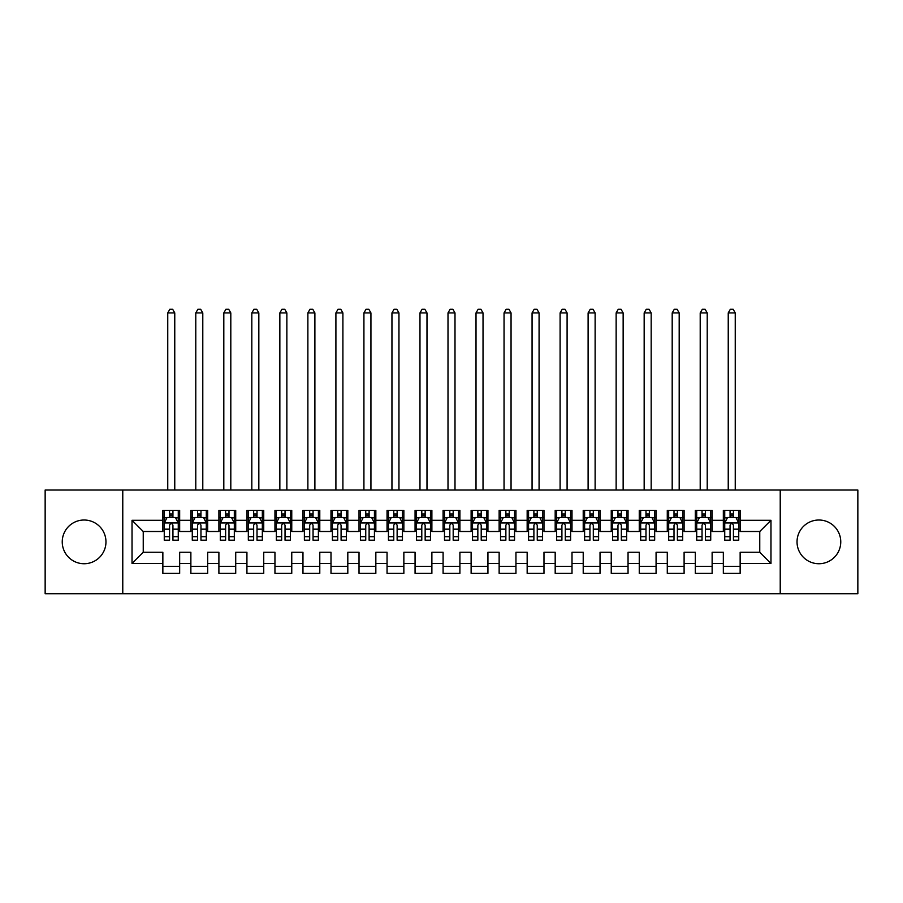 <?xml version="1.0" encoding="UTF-8"?>
<svg xmlns="http://www.w3.org/2000/svg" width="903" height="903" viewBox="0 0 903 903"><rect width="100%" height="100%" fill="white"/><g stroke="black" fill="none" stroke-linecap="round" stroke-linejoin="round"><path stroke-width="1.35" d="M818.897 520.015A21.864 21.864 0 0 0 797.033 541.879A21.864 21.864 0 0 0 818.897 563.732A21.864 21.864 0 0 0 840.761 541.879A21.864 21.864 0 0 0 818.897 520.015M84.103 520.015A21.864 21.864 0 0 0 62.239 541.879A21.864 21.864 0 0 0 84.103 563.732A21.864 21.864 0 0 0 105.967 541.879A21.864 21.864 0 0 0 84.103 520.015M780.226 593.722L857.85 593.722L857.85 490.036L780.226 490.036L780.226 593.722L122.774 593.722L122.774 490.036L45.15 490.036L45.15 593.722L122.774 593.722M780.226 490.036L122.774 490.036M132.03 563.461L132.03 520.297L162.856 520.297L162.856 531.506L143.238 531.506L143.238 552.252L132.03 563.461L162.856 563.461L162.856 573.405L179.663 573.405L179.663 563.461L190.872 563.461L190.872 573.405L207.69 573.405L207.69 563.461L218.898 563.461L218.898 573.405L235.717 573.405L235.717 563.461L246.925 563.461L246.925 573.405L263.744 573.405L263.744 563.461L274.952 563.461L274.952 573.405L291.759 573.405L291.759 563.461L302.968 563.461L302.968 573.405L319.786 573.405L319.786 563.461L330.995 563.461L330.995 573.405L347.813 573.405L347.813 563.461L359.022 563.461L359.022 573.405L375.84 573.405L375.84 563.461L387.048 563.461L387.048 573.405L403.855 573.405L403.855 563.461L415.064 563.461L415.064 573.405L431.882 573.405L431.882 563.461L443.091 563.461L443.091 573.405L459.909 573.405L459.909 563.461L471.118 563.461L471.118 573.405L487.936 573.405L487.936 563.461L499.145 563.461L499.145 573.405L515.952 573.405L515.952 563.461L527.16 563.461L527.16 573.405L543.978 573.405L543.978 563.461L555.187 563.461L555.187 573.405L572.005 573.405L572.005 563.461L583.214 563.461L583.214 573.405L600.032 573.405L600.032 563.461L611.241 563.461L611.241 573.405L628.048 573.405L628.048 563.461L639.256 563.461L639.256 573.405L656.075 573.405L656.075 563.461L667.283 563.461L667.283 573.405L684.102 573.405L684.102 563.461L695.31 563.461L695.31 573.405L712.128 573.405L712.128 563.461L723.337 563.461L723.337 573.405L740.144 573.405L740.144 552.252L759.762 552.252L759.762 531.506L740.144 531.506L740.144 520.297L770.97 520.297L770.97 563.461L740.144 563.461M740.144 520.297L740.144 510.353L723.337 510.353L723.337 520.297L712.128 520.297L712.128 510.353L695.31 510.353L695.31 520.297L684.102 520.297L684.102 510.353L667.283 510.353L667.283 520.297L656.075 520.297L656.075 510.353L639.256 510.353L639.256 520.297L628.048 520.297L628.048 510.353L611.241 510.353L611.241 520.297L600.032 520.297L600.032 510.353L583.214 510.353L583.214 520.297L572.005 520.297L572.005 510.353L555.187 510.353L555.187 520.297L543.978 520.297L543.978 510.353L527.16 510.353L527.16 520.297L515.952 520.297L515.952 510.353L499.145 510.353L499.145 520.297L487.936 520.297L487.936 510.353L471.118 510.353L471.118 520.297L459.909 520.297L459.909 510.353L443.091 510.353L443.091 520.297L431.882 520.297L431.882 510.353L415.064 510.353L415.064 520.297L403.855 520.297L403.855 510.353L387.048 510.353L387.048 520.297L375.84 520.297L375.84 510.353L359.022 510.353L359.022 520.297L347.813 520.297L347.813 510.353L330.995 510.353L330.995 520.297L319.786 520.297L319.786 510.353L302.968 510.353L302.968 520.297L291.759 520.297L291.759 510.353L274.952 510.353L274.952 520.297L263.744 520.297L263.744 510.353L246.925 510.353L246.925 520.297L235.717 520.297L235.717 510.353L218.898 510.353L218.898 520.297L207.69 520.297L207.69 510.353L190.872 510.353L190.872 520.297L179.663 520.297L179.663 510.353L162.856 510.353L162.856 520.297M712.128 563.461L712.128 552.252L723.337 552.252L723.337 563.461M770.97 520.297L759.762 531.506M684.102 563.461L684.102 552.252L695.31 552.252L695.31 563.461M723.337 520.297L723.337 531.506L712.128 531.506L712.128 520.297M656.075 563.461L656.075 552.252L667.283 552.252L667.283 563.461M695.31 520.297L695.31 531.506L684.102 531.506L684.102 520.297M628.048 563.461L628.048 552.252L639.256 552.252L639.256 563.461M667.283 520.297L667.283 531.506L656.075 531.506L656.075 520.297M600.032 563.461L600.032 552.252L611.241 552.252L611.241 563.461M639.256 520.297L639.256 531.506L628.048 531.506L628.048 520.297M572.005 563.461L572.005 552.252L583.214 552.252L583.214 563.461M611.241 520.297L611.241 531.506L600.032 531.506L600.032 520.297M543.978 563.461L543.978 552.252L555.187 552.252L555.187 563.461M583.214 520.297L583.214 531.506L572.005 531.506L572.005 520.297M515.952 563.461L515.952 552.252L527.16 552.252L527.16 563.461M555.187 520.297L555.187 531.506L543.978 531.506L543.978 520.297M487.936 563.461L487.936 552.252L499.145 552.252L499.145 563.461M527.16 520.297L527.16 531.506L515.952 531.506L515.952 520.297M459.909 563.461L459.909 552.252L471.118 552.252L471.118 563.461M499.145 520.297L499.145 531.506L487.936 531.506L487.936 520.297M431.882 563.461L431.882 552.252L443.091 552.252L443.091 563.461M471.118 520.297L471.118 531.506L459.909 531.506L459.909 520.297M403.855 563.461L403.855 552.252L415.064 552.252L415.064 563.461M443.091 520.297L443.091 531.506L431.882 531.506L431.882 520.297M375.84 563.461L375.84 552.252L387.048 552.252L387.048 563.461M415.064 520.297L415.064 531.506L403.855 531.506L403.855 520.297M347.813 563.461L347.813 552.252L359.022 552.252L359.022 563.461M387.048 520.297L387.048 531.506L375.84 531.506L375.84 520.297M319.786 563.461L319.786 552.252L330.995 552.252L330.995 563.461M359.022 520.297L359.022 531.506L347.813 531.506L347.813 520.297M291.759 563.461L291.759 552.252L302.968 552.252L302.968 563.461M330.995 520.297L330.995 531.506L319.786 531.506L319.786 520.297M263.744 563.461L263.744 552.252L274.952 552.252L274.952 563.461M302.968 520.297L302.968 531.506L291.759 531.506L291.759 520.297M235.717 563.461L235.717 552.252L246.925 552.252L246.925 563.461M274.952 520.297L274.952 531.506L263.744 531.506L263.744 520.297M207.69 563.461L207.69 552.252L218.898 552.252L218.898 563.461M246.925 520.297L246.925 531.506L235.717 531.506L235.717 520.297M179.663 563.461L179.663 552.252L190.872 552.252L190.872 563.461M218.898 520.297L218.898 531.506L207.69 531.506L207.69 520.297M143.238 552.252L162.856 552.252L162.856 563.461M190.872 520.297L190.872 531.506L179.663 531.506L179.663 520.297M723.337 517.351L724.737 517.351M738.744 517.351L740.144 517.351M695.31 517.351L696.71 517.351M710.729 517.351L712.128 517.351M667.283 517.351L668.683 517.351M682.702 517.351L684.102 517.351M639.256 517.351L640.667 517.351M654.675 517.351L656.075 517.351M611.241 517.351L612.64 517.351M626.648 517.351L628.048 517.351M583.214 517.351L584.613 517.351M598.621 517.351L600.032 517.351M555.187 517.351L556.587 517.351M570.606 517.351L572.005 517.351M527.16 517.351L528.571 517.351M542.579 517.351L543.978 517.351M499.145 517.351L500.544 517.351M514.552 517.351L515.952 517.351M471.118 517.351L472.517 517.351M486.525 517.351L487.936 517.351M443.091 517.351L444.49 517.351M458.51 517.351L459.909 517.351M415.064 517.351L416.475 517.351M430.483 517.351L431.882 517.351M387.048 517.351L388.448 517.351M402.456 517.351L403.855 517.351M359.022 517.351L360.421 517.351M374.429 517.351L375.84 517.351M330.995 517.351L332.394 517.351M346.413 517.351L347.813 517.351M302.968 517.351L304.379 517.351M318.387 517.351L319.786 517.351M274.952 517.351L276.352 517.351M290.36 517.351L291.759 517.351M246.925 517.351L248.325 517.351M262.333 517.351L263.744 517.351M218.898 517.351L220.298 517.351M234.317 517.351L235.717 517.351M190.872 517.351L192.271 517.351M206.29 517.351L207.69 517.351M162.856 517.351L164.256 517.351M178.263 517.351L179.663 517.351M162.856 566.395L179.663 566.395M190.872 566.395L207.69 566.395M218.898 566.395L235.717 566.395M246.925 566.395L263.744 566.395M274.952 566.395L291.759 566.395M302.968 566.395L319.786 566.395M330.995 566.395L347.813 566.395M359.022 566.395L375.84 566.395M387.048 566.395L403.855 566.395M415.064 566.395L431.882 566.395M443.091 566.395L459.909 566.395M471.118 566.395L487.936 566.395M499.145 566.395L515.952 566.395M527.16 566.395L543.978 566.395M555.187 566.395L572.005 566.395M583.214 566.395L600.032 566.395M611.241 566.395L628.048 566.395M639.256 566.395L656.075 566.395M667.283 566.395L684.102 566.395M695.31 566.395L712.128 566.395M723.337 566.395L740.144 566.395M132.03 520.297L143.238 531.506M759.762 552.252L770.97 563.461M172.936 513.999L169.572 513.999M178.263 536.687L172.936 536.687L172.936 540.197L178.263 540.197L178.263 523.097L175.464 517.498L167.055 517.498L164.256 523.097L164.256 540.197L169.572 540.197L169.572 536.687L164.256 536.687M164.256 523.097L164.256 510.353M178.263 523.097L178.263 510.353M169.572 517.498L169.572 510.353M172.936 510.353L172.936 517.498M172.936 536.687L172.936 525.207C171.818 523.04 170.701 523.04 169.572 525.207L169.572 536.687M172.936 517.351L169.572 517.351M174.764 490.036L174.764 312.923L167.755 312.923L167.755 490.036M167.755 312.923L169.854 309.277L172.665 309.277L174.764 312.923M200.963 513.999L197.599 513.999M206.29 536.687L200.963 536.687L200.963 540.197L206.29 540.197L206.29 523.097L203.491 517.498L195.082 517.498L192.271 523.097L192.271 540.197L197.599 540.197L197.599 536.687L192.271 536.687M192.271 523.097L192.271 510.353M206.29 523.097L206.29 510.353M197.599 517.498L197.599 510.353M200.963 510.353L200.963 517.498M200.963 536.687L200.963 525.207C199.845 523.04 198.728 523.04 197.599 525.207L197.599 536.687M200.963 517.351L197.599 517.351M202.791 490.036L202.791 312.923L195.782 312.923L195.782 490.036M195.782 312.923L197.881 309.277L200.68 309.277L202.791 312.923M228.99 513.999L225.626 513.999M234.317 536.687L228.99 536.687L228.99 540.197L234.317 540.197L234.317 523.097L231.507 517.498L223.109 517.498L220.298 523.097L220.298 540.197L225.626 540.197L225.626 536.687L220.298 536.687M220.298 523.097L220.298 510.353M234.317 523.097L234.317 510.353M225.626 517.498L225.626 510.353M228.99 510.353L228.99 517.498M228.99 536.687L228.99 525.207C227.872 523.04 226.743 523.04 225.626 525.207L225.626 536.687M228.99 517.351L225.626 517.351M230.807 490.036L230.807 312.923L223.809 312.923L223.809 490.036M223.809 312.923L225.908 309.277L228.707 309.277L230.807 312.923M257.016 513.999L253.653 513.999M262.333 536.687L257.016 536.687L257.016 540.197L262.333 540.197L262.333 523.097L259.533 517.498L251.124 517.498L248.325 523.097L248.325 540.197L253.653 540.197L253.653 536.687L248.325 536.687M248.325 523.097L248.325 510.353M262.333 523.097L262.333 510.353M253.653 517.498L253.653 510.353M257.016 510.353L257.016 517.498M257.016 536.687L257.016 525.207C255.888 523.04 254.77 523.04 253.653 525.207L253.653 536.687M257.016 517.351L253.653 517.351M258.834 490.036L258.834 312.923L251.824 312.923L251.824 490.036M251.824 312.923L253.935 309.277L256.734 309.277L258.834 312.923M285.032 513.999L281.668 513.999M290.36 536.687L285.032 536.687L285.032 540.197L290.36 540.197L290.36 523.097L287.56 517.498L279.151 517.498L276.352 523.097L276.352 540.197L281.668 540.197L281.668 536.687L276.352 536.687M276.352 523.097L276.352 510.353M290.36 523.097L290.36 510.353M281.668 517.498L281.668 510.353M285.032 510.353L285.032 517.498M285.032 536.687L285.032 525.207C283.914 523.04 282.797 523.04 281.668 525.207L281.668 536.687M285.032 517.351L281.668 517.351M286.861 490.036L286.861 312.923L279.851 312.923L279.851 490.036M279.851 312.923L281.95 309.277L284.761 309.277L286.861 312.923M313.059 513.999L309.695 513.999M318.387 536.687L313.059 536.687L313.059 540.197L318.387 540.197L318.387 523.097L315.587 517.498L307.178 517.498L304.379 523.097L304.379 540.197L309.695 540.197L309.695 536.687L304.379 536.687M304.379 523.097L304.379 510.353M318.387 523.097L318.387 510.353M309.695 517.498L309.695 510.353M313.059 510.353L313.059 517.498M313.059 536.687L313.059 525.207C311.941 523.04 310.824 523.04 309.695 525.207L309.695 536.687M313.059 517.351L309.695 517.351M314.887 490.036L314.887 312.923L307.878 312.923L307.878 490.036M307.878 312.923L309.977 309.277L312.777 309.277L314.887 312.923M341.086 513.999L337.722 513.999M346.413 536.687L341.086 536.687L341.086 540.197L346.413 540.197L346.413 523.097L343.603 517.498L335.205 517.498L332.394 523.097L332.394 540.197L337.722 540.197L337.722 536.687L332.394 536.687M332.394 523.097L332.394 510.353M346.413 523.097L346.413 510.353M337.722 517.498L337.722 510.353M341.086 510.353L341.086 517.498M341.086 536.687L341.086 525.207C339.968 523.04 338.839 523.04 337.722 525.207L337.722 536.687M341.086 517.351L337.722 517.351M342.903 490.036L342.903 312.923L335.905 312.923L335.905 490.036M335.905 312.923L338.004 309.277L340.803 309.277L342.903 312.923M369.113 513.999L365.749 513.999M374.429 536.687L369.113 536.687L369.113 540.197L374.429 540.197L374.429 523.097L371.63 517.498L363.22 517.498L360.421 523.097L360.421 540.197L365.749 540.197L365.749 536.687L360.421 536.687M360.421 523.097L360.421 510.353M374.429 523.097L374.429 510.353M365.749 517.498L365.749 510.353M369.113 510.353L369.113 517.498M369.113 536.687L369.113 525.207C367.995 523.04 366.866 523.04 365.749 525.207L365.749 536.687M369.113 517.351L365.749 517.351M370.93 490.036L370.93 312.923L363.92 312.923L363.92 490.036M363.92 312.923L366.031 309.277L368.83 309.277L370.93 312.923M397.128 513.999L393.776 513.999M402.456 536.687L397.128 536.687L397.128 540.197L402.456 540.197L402.456 523.097L399.657 517.498L391.247 517.498L388.448 523.097L388.448 540.197L393.776 540.197L393.776 536.687L388.448 536.687M388.448 523.097L388.448 510.353M402.456 523.097L402.456 510.353M393.776 517.498L393.776 510.353M397.128 510.353L397.128 517.498M397.128 536.687L397.128 525.207C396.011 523.04 394.893 523.04 393.776 525.207L393.776 536.687M397.128 517.351L393.776 517.351M398.957 490.036L398.957 312.923L391.947 312.923L391.947 490.036M391.947 312.923L394.047 309.277L396.857 309.277L398.957 312.923M425.155 513.999L421.791 513.999M430.483 536.687L425.155 536.687L425.155 540.197L430.483 540.197L430.483 523.097L427.683 517.498L419.274 517.498L416.475 523.097L416.475 540.197L421.791 540.197L421.791 536.687L416.475 536.687M416.475 523.097L416.475 510.353M430.483 523.097L430.483 510.353M421.791 517.498L421.791 510.353M425.155 510.353L425.155 517.498M425.155 536.687L425.155 525.207C424.038 523.04 422.92 523.04 421.791 525.207L421.791 536.687M425.155 517.351L421.791 517.351M426.984 490.036L426.984 312.923L419.974 312.923L419.974 490.036M419.974 312.923L422.073 309.277L424.873 309.277L426.984 312.923M453.182 513.999L449.818 513.999M458.51 536.687L453.182 536.687L453.182 540.197L458.51 540.197L458.51 523.097L455.699 517.498L447.301 517.498L444.49 523.097L444.49 540.197L449.818 540.197L449.818 536.687L444.49 536.687M444.49 523.097L444.49 510.353M458.51 523.097L458.51 510.353M449.818 517.498L449.818 510.353M453.182 510.353L453.182 517.498M453.182 536.687L453.182 525.207C452.064 523.04 450.936 523.04 449.818 525.207L449.818 536.687M453.182 517.351L449.818 517.351M454.999 490.036L454.999 312.923L448.001 312.923L448.001 490.036M448.001 312.923L450.1 309.277L452.9 309.277L454.999 312.923M481.209 513.999L477.845 513.999M486.525 536.687L481.209 536.687L481.209 540.197L486.525 540.197L486.525 523.097L483.726 517.498L475.317 517.498L472.517 523.097L472.517 540.197L477.845 540.197L477.845 536.687L472.517 536.687M472.517 523.097L472.517 510.353M486.525 523.097L486.525 510.353M477.845 517.498L477.845 510.353M481.209 510.353L481.209 517.498M481.209 536.687L481.209 525.207C480.091 523.04 478.962 523.04 477.845 525.207L477.845 536.687M481.209 517.351L477.845 517.351M483.026 490.036L483.026 312.923L476.016 312.923L476.016 490.036M476.016 312.923L478.127 309.277L480.927 309.277L483.026 312.923M509.224 513.999L505.872 513.999M514.552 536.687L509.224 536.687L509.224 540.197L514.552 540.197L514.552 523.097L511.753 517.498L503.343 517.498L500.544 523.097L500.544 540.197L505.872 540.197L505.872 536.687L500.544 536.687M500.544 523.097L500.544 510.353M514.552 523.097L514.552 510.353M505.872 517.498L505.872 510.353M509.224 510.353L509.224 517.498M509.224 536.687L509.224 525.207C508.107 523.04 506.989 523.04 505.872 525.207L505.872 536.687M509.224 517.351L505.872 517.351M511.053 490.036L511.053 312.923L504.043 312.923L504.043 490.036M504.043 312.923L506.143 309.277L508.953 309.277L511.053 312.923M537.251 513.999L533.887 513.999M542.579 536.687L537.251 536.687L537.251 540.197L542.579 540.197L542.579 523.097L539.78 517.498L531.37 517.498L528.571 523.097L528.571 540.197L533.887 540.197L533.887 536.687L528.571 536.687M528.571 523.097L528.571 510.353M542.579 523.097L542.579 510.353M533.887 517.498L533.887 510.353M537.251 510.353L537.251 517.498M537.251 536.687L537.251 525.207C536.134 523.04 535.016 523.04 533.887 525.207L533.887 536.687M537.251 517.351L533.887 517.351M539.08 490.036L539.08 312.923L532.07 312.923L532.07 490.036M532.07 312.923L534.17 309.277L536.969 309.277L539.08 312.923M565.278 513.999L561.914 513.999M570.606 536.687L565.278 536.687L565.278 540.197L570.606 540.197L570.606 523.097L567.795 517.498L559.397 517.498L556.587 523.097L556.587 540.197L561.914 540.197L561.914 536.687L556.587 536.687M556.587 523.097L556.587 510.353M570.606 523.097L570.606 510.353M561.914 517.498L561.914 510.353M565.278 510.353L565.278 517.498M565.278 536.687L565.278 525.207C564.161 523.04 563.043 523.04 561.914 525.207L561.914 536.687M565.278 517.351L561.914 517.351M567.095 490.036L567.095 312.923L560.097 312.923L560.097 490.036M560.097 312.923L562.197 309.277L564.996 309.277L567.095 312.923M593.305 513.999L589.941 513.999M598.621 536.687L593.305 536.687L593.305 540.197L598.621 540.197L598.621 523.097L595.822 517.498L587.413 517.498L584.613 523.097L584.613 540.197L589.941 540.197L589.941 536.687L584.613 536.687M584.613 523.097L584.613 510.353M598.621 523.097L598.621 510.353M589.941 517.498L589.941 510.353M593.305 510.353L593.305 517.498M593.305 536.687L593.305 525.207C592.187 523.04 591.059 523.04 589.941 525.207L589.941 536.687M593.305 517.351L589.941 517.351M595.122 490.036L595.122 312.923L588.113 312.923L588.113 490.036M588.113 312.923L590.223 309.277L593.023 309.277L595.122 312.923M621.332 513.999L617.968 513.999M626.648 536.687L621.332 536.687L621.332 540.197L626.648 540.197L626.648 523.097L623.849 517.498L615.44 517.498L612.64 523.097L612.64 540.197L617.968 540.197L617.968 536.687L612.64 536.687M612.64 523.097L612.64 510.353M626.648 523.097L626.648 510.353M617.968 517.498L617.968 510.353M621.332 510.353L621.332 517.498M621.332 536.687L621.332 525.207C620.203 523.04 619.086 523.04 617.968 525.207L617.968 536.687M621.332 517.351L617.968 517.351M623.149 490.036L623.149 312.923L616.139 312.923L616.139 490.036M616.139 312.923L618.239 309.277L621.05 309.277L623.149 312.923M649.347 513.999L645.984 513.999M654.675 536.687L649.347 536.687L649.347 540.197L654.675 540.197L654.675 523.097L651.876 517.498L643.467 517.498L640.667 523.097L640.667 540.197L645.984 540.197L645.984 536.687L640.667 536.687M640.667 523.097L640.667 510.353M654.675 523.097L654.675 510.353M645.984 517.498L645.984 510.353M649.347 510.353L649.347 517.498M649.347 536.687L649.347 525.207C648.23 523.04 647.112 523.04 645.984 525.207L645.984 536.687M649.347 517.351L645.984 517.351M651.176 490.036L651.176 312.923L644.166 312.923L644.166 490.036M644.166 312.923L646.266 309.277L649.065 309.277L651.176 312.923M677.374 513.999L674.01 513.999M682.702 536.687L677.374 536.687L677.374 540.197L682.702 540.197L682.702 523.097L679.891 517.498L671.493 517.498L668.683 523.097L668.683 540.197L674.01 540.197L674.01 536.687L668.683 536.687M668.683 523.097L668.683 510.353M682.702 523.097L682.702 510.353M674.01 517.498L674.01 510.353M677.374 510.353L677.374 517.498M677.374 536.687L677.374 525.207C676.257 523.04 675.139 523.04 674.01 525.207L674.01 536.687M677.374 517.351L674.01 517.351M679.191 490.036L679.191 312.923L672.193 312.923L672.193 490.036M672.193 312.923L674.293 309.277L677.092 309.277L679.191 312.923M705.401 513.999L702.037 513.999M710.729 536.687L705.401 536.687L705.401 540.197L710.729 540.197L710.729 523.097L707.918 517.498L699.509 517.498L696.71 523.097L696.71 540.197L702.037 540.197L702.037 536.687L696.71 536.687M696.71 523.097L696.71 510.353M710.729 523.097L710.729 510.353M702.037 517.498L702.037 510.353M705.401 510.353L705.401 517.498M705.401 536.687L705.401 525.207C704.284 523.04 703.155 523.04 702.037 525.207L702.037 536.687M705.401 517.351L702.037 517.351M707.218 490.036L707.218 312.923L700.209 312.923L700.209 490.036M700.209 312.923L702.32 309.277L705.119 309.277L707.218 312.923M733.428 513.999L730.064 513.999M738.744 536.687L733.428 536.687L733.428 540.197L738.744 540.197L738.744 523.097L735.945 517.498L727.536 517.498L724.737 523.097L724.737 540.197L730.064 540.197L730.064 536.687L724.737 536.687M724.737 523.097L724.737 510.353M738.744 523.097L738.744 510.353M730.064 517.498L730.064 510.353M733.428 510.353L733.428 517.498M733.428 536.687L733.428 525.207C732.299 523.04 731.182 523.04 730.064 525.207L730.064 536.687M733.428 517.351L730.064 517.351M735.245 490.036L735.245 312.923L728.236 312.923L728.236 490.036M728.236 312.923L730.335 309.277L733.146 309.277L735.245 312.923M178.196 522.961L164.323 522.961M164.256 517.837L166.886 517.837M175.633 517.837L178.263 517.837M169.572 529.169L164.256 529.169M178.263 529.169L172.936 529.169M172.936 515.782L169.572 515.782M206.223 522.961L192.35 522.961M192.271 517.837L194.913 517.837M203.649 517.837L206.29 517.837M197.599 529.169L192.271 529.169M206.29 529.169L200.963 529.169M200.963 515.782L197.599 515.782M234.238 522.961L220.366 522.961M220.298 517.837L222.939 517.837M231.676 517.837L234.317 517.837M225.626 529.169L220.298 529.169M234.317 529.169L228.99 529.169M228.99 515.782L225.626 515.782M262.265 522.961L248.393 522.961M248.325 517.837L250.955 517.837M259.703 517.837L262.333 517.837M253.653 529.169L248.325 529.169M262.333 529.169L257.016 529.169M257.016 515.782L253.653 515.782M290.292 522.961L276.42 522.961M276.352 517.837L278.982 517.837M287.73 517.837L290.36 517.837M281.668 529.169L276.352 529.169M290.36 529.169L285.032 529.169M285.032 515.782L281.668 515.782M318.319 522.961L304.446 522.961M304.379 517.837L307.009 517.837M315.757 517.837L318.387 517.837M309.695 529.169L304.379 529.169M318.387 529.169L313.059 529.169M313.059 515.782L309.695 515.782M346.334 522.961L332.462 522.961M332.394 517.837L335.036 517.837M343.772 517.837L346.413 517.837M337.722 529.169L332.394 529.169M346.413 529.169L341.086 529.169M341.086 515.782L337.722 515.782M374.361 522.961L360.489 522.961M360.421 517.837L363.051 517.837M371.799 517.837L374.429 517.837M365.749 529.169L360.421 529.169M374.429 529.169L369.113 529.169M369.113 515.782L365.749 515.782M402.388 522.961L388.516 522.961M388.448 517.837L391.078 517.837M399.826 517.837L402.456 517.837M393.776 529.169L388.448 529.169M402.456 529.169L397.128 529.169M397.128 515.782L393.776 515.782M430.415 522.961L416.543 522.961M416.475 517.837L419.105 517.837M427.853 517.837L430.483 517.837M421.791 529.169L416.475 529.169M430.483 529.169L425.155 529.169M425.155 515.782L421.791 515.782M458.431 522.961L444.569 522.961M444.49 517.837L447.132 517.837M455.868 517.837L458.51 517.837M449.818 529.169L444.49 529.169M458.51 529.169L453.182 529.169M453.182 515.782L449.818 515.782M486.457 522.961L472.585 522.961M472.517 517.837L475.147 517.837M483.895 517.837L486.525 517.837M477.845 529.169L472.517 529.169M486.525 529.169L481.209 529.169M481.209 515.782L477.845 515.782M514.484 522.961L500.612 522.961M500.544 517.837L503.174 517.837M511.922 517.837L514.552 517.837M505.872 529.169L500.544 529.169M514.552 529.169L509.224 529.169M509.224 515.782L505.872 515.782M542.511 522.961L528.639 522.961M528.571 517.837L531.201 517.837M539.949 517.837L542.579 517.837M533.887 529.169L528.571 529.169M542.579 529.169L537.251 529.169M537.251 515.782L533.887 515.782M570.538 522.961L556.666 522.961M556.587 517.837L559.228 517.837M567.964 517.837L570.606 517.837M561.914 529.169L556.587 529.169M570.606 529.169L565.278 529.169M565.278 515.782L561.914 515.782M598.554 522.961L584.681 522.961M584.613 517.837L587.243 517.837M595.991 517.837L598.621 517.837M589.941 529.169L584.613 529.169M598.621 529.169L593.305 529.169M593.305 515.782L589.941 515.782M626.58 522.961L612.708 522.961M612.64 517.837L615.27 517.837M624.018 517.837L626.648 517.837M617.968 529.169L612.64 529.169M626.648 529.169L621.332 529.169M621.332 515.782L617.968 515.782M654.607 522.961L640.735 522.961M640.667 517.837L643.297 517.837M652.045 517.837L654.675 517.837M645.984 529.169L640.667 529.169M654.675 529.169L649.347 529.169M649.347 515.782L645.984 515.782M682.634 522.961L668.762 522.961M668.683 517.837L671.324 517.837M680.061 517.837L682.702 517.837M674.01 529.169L668.683 529.169M682.702 529.169L677.374 529.169M677.374 515.782L674.01 515.782M710.65 522.961L696.777 522.961M696.71 517.837L699.351 517.837M708.087 517.837L710.729 517.837M702.037 529.169L696.71 529.169M710.729 529.169L705.401 529.169M705.401 515.782L702.037 515.782M738.677 522.961L724.804 522.961M724.737 517.837L727.366 517.837M736.114 517.837L738.744 517.837M730.064 529.169L724.737 529.169M738.744 529.169L733.428 529.169M733.428 515.782L730.064 515.782"/></g></svg>
